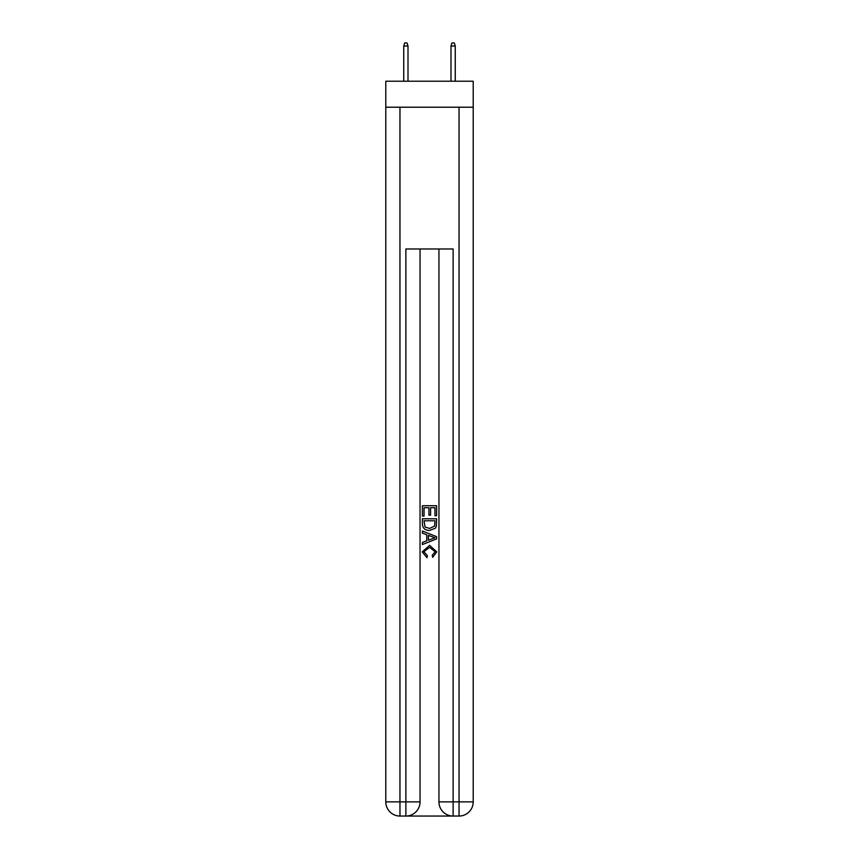 <?xml version="1.0" encoding="UTF-8"?>
<svg xmlns="http://www.w3.org/2000/svg" width="859" height="859" viewBox="0 0 859 859"><rect width="100%" height="100%" fill="white"/><g stroke="black" fill="none" stroke-linecap="round" stroke-linejoin="round"><path stroke-width="1.29" d="M473.212 107.214L473.212 81.229L385.788 81.229L385.788 107.214L473.212 107.214L473.212 801.876L459.039 801.876L459.039 107.214M406.941 816.05L452.059 816.05M453.123 816.05L453.123 801.876L438.949 801.876A14.173 14.173 0 0 0 453.123 816.05L459.039 816.05L459.039 801.876L453.123 801.876L453.123 248.981L405.877 248.981L405.877 801.876L385.788 801.876L385.788 107.214M420.051 248.981L420.051 801.876A14.173 14.173 0 0 1 405.877 816.05L399.961 816.05A14.173 14.173 0 0 1 385.788 801.876M438.949 801.876L438.949 248.981M459.039 816.05A14.173 14.173 0 0 0 473.212 801.876M422.413 516.066L422.413 505.704L436.587 505.704L436.587 515.701L434.955 515.701L434.955 507.712L430.595 507.712L430.595 515.164L428.952 515.164L428.952 507.712L424.045 507.712L424.045 516.066L422.413 516.066M422.413 523.872L422.413 518.793L436.587 518.793L436.383 526.148L435.373 528.21L429.575 530.422C425.044 530.443 422.649 528.264 422.413 523.872M424.045 520.79L425.055 527.061L429.607 528.425L434.665 526.009L434.955 520.79L424.045 520.79M422.413 533.149L422.413 531.034L436.587 536.66L436.587 538.915L422.413 544.542L422.413 542.426L426.773 540.805L426.773 534.77L422.413 533.149M432.335 536.821L428.405 535.372L428.405 540.204L434.955 537.788L432.335 536.821M423.863 551.714L427.417 555.687L426.944 557.684L422.231 551.897L429.607 545.325L436.769 551.865L432.646 557.33L432.217 555.322L435.137 551.768L429.618 547.333L423.863 551.714M408.004 81.229L408.004 46.021L403.741 46.021L403.741 81.229M403.741 46.021L404.686 42.95L407.059 42.95L408.004 46.021M450.996 46.021L451.941 42.95L454.314 42.95L455.259 46.021L450.996 46.021L450.996 81.229M455.259 46.021L455.259 81.229M399.961 107.214L399.961 816.05M420.051 801.876L405.877 801.876L405.877 816.05"/></g></svg>
